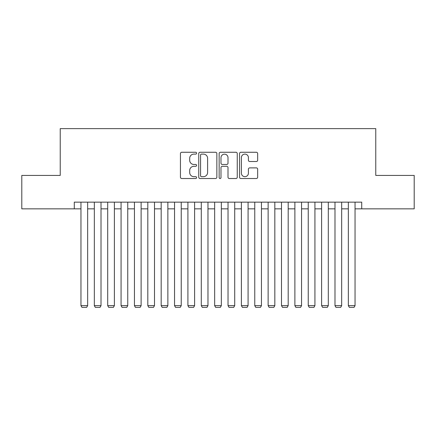 <?xml version="1.0" encoding="UTF-8"?>
<svg xmlns="http://www.w3.org/2000/svg" width="436" height="436" viewBox="0 0 436 436"><rect width="100%" height="100%" fill="white"/><g stroke="black" fill="none" stroke-linecap="round" stroke-linejoin="round"><path stroke-width="0.65" d="M196.609 153.183A0.921 0.921 0 0 0 195.693 152.268L181.747 152.268A1.313 1.313 0 0 0 180.433 153.581L180.433 177.201A1.313 1.313 0 0 0 181.747 178.515L195.693 178.515A0.921 0.921 0 0 0 196.609 177.594A0.921 0.921 0 0 0 195.693 176.678L193.884 176.678A4.202 4.202 0 0 1 189.687 172.476L189.687 170.509A4.202 4.202 0 0 1 193.884 166.307L195.693 166.307A0.921 0.921 0 0 0 196.609 165.391A0.921 0.921 0 0 0 195.693 164.47L193.884 164.47A4.202 4.202 0 0 1 189.687 160.274L189.687 158.306A4.202 4.202 0 0 1 193.884 154.104L195.693 154.104A0.921 0.921 0 0 0 196.609 153.183M256.352 161.522A1.313 1.313 0 0 0 257.665 160.208L257.665 153.581A1.313 1.313 0 0 0 256.352 152.268L240.868 152.268A1.313 1.313 0 0 0 239.555 153.581L239.555 177.201A1.313 1.313 0 0 0 240.868 178.515L256.352 178.515A1.313 1.313 0 0 0 257.665 177.201L257.665 169.195A1.313 1.313 0 0 0 256.352 167.882L249.724 167.882A1.313 1.313 0 0 0 248.411 169.195L248.411 173.168A3.51 3.51 0 0 1 244.901 176.678A3.51 3.51 0 0 1 241.391 173.168L241.391 157.614A3.51 3.51 0 0 1 244.901 154.104A3.51 3.51 0 0 1 248.411 157.614L248.411 160.208A1.313 1.313 0 0 0 249.724 161.522L256.352 161.522M74.278 208.844L21.8 208.844L21.8 175.419L60.239 175.419L60.239 128.625L375.761 128.625L375.761 175.419L414.2 175.419L414.2 208.844L361.722 208.844L361.722 202.157L74.278 202.157L74.278 208.844L80.96 208.844M216.85 153.581A1.313 1.313 0 0 0 215.542 152.268L200.053 152.268A1.313 1.313 0 0 0 198.74 153.581L198.74 177.201A1.313 1.313 0 0 0 200.053 178.515L215.542 178.515A1.313 1.313 0 0 0 216.85 177.201L216.85 153.581M220.458 152.268L235.947 152.268A1.313 1.313 0 0 1 237.26 153.581L237.26 177.201A1.313 1.313 0 0 1 235.947 178.515L229.32 178.515A1.313 1.313 0 0 1 228.006 177.201L228.006 167.62A1.313 1.313 0 0 0 226.693 166.307L222.3 166.307A1.313 1.313 0 0 0 220.987 167.62L220.987 177.594A0.921 0.921 0 0 1 220.066 178.515A0.921 0.921 0 0 1 219.15 177.594L219.15 153.581A1.313 1.313 0 0 1 220.458 152.268M87.647 208.844L94.329 208.844M101.016 208.844L107.697 208.844M114.385 208.844L121.072 208.844M127.753 208.844L134.441 208.844M141.122 208.844L147.809 208.844M154.497 208.844L161.178 208.844M167.865 208.844L174.547 208.844M181.234 208.844L187.916 208.844M194.603 208.844L201.29 208.844M207.972 208.844L214.659 208.844M221.341 208.844L228.028 208.844M234.71 208.844L241.397 208.844M248.084 208.844L254.766 208.844M261.453 208.844L268.135 208.844M274.822 208.844L281.503 208.844M288.191 208.844L294.878 208.844M301.559 208.844L308.247 208.844M314.928 208.844L321.615 208.844M328.303 208.844L334.984 208.844M341.671 208.844L348.353 208.844M355.04 208.844L361.722 208.844M201.497 154.104A0.921 0.921 0 0 0 200.576 155.025L200.576 175.757A0.921 0.921 0 0 0 201.497 176.678L203.399 176.678A4.202 4.202 0 0 0 207.601 172.476L207.601 158.306A4.202 4.202 0 0 0 203.399 154.104L201.497 154.104M228.006 157.679A3.51 3.51 0 0 0 224.496 154.17A3.51 3.51 0 0 0 220.987 157.679L220.987 163.157A1.313 1.313 0 0 0 222.3 164.47L226.693 164.47A1.313 1.313 0 0 0 228.006 163.157L228.006 157.679M87.647 202.157L87.647 305.636L80.96 305.636L80.96 202.157M87.647 305.636L86.644 307.375L81.963 307.375L80.96 305.636M101.016 202.157L101.016 305.636L94.329 305.636L94.329 202.157M101.016 305.636L100.013 307.375L95.331 307.375L94.329 305.636M114.385 202.157L114.385 305.636L107.697 305.636L107.697 202.157M114.385 305.636L113.382 307.375L108.7 307.375L107.697 305.636M127.753 202.157L127.753 305.636L121.072 305.636L121.072 202.157M127.753 305.636L126.751 307.375L122.075 307.375L121.072 305.636M141.122 202.157L141.122 305.636L134.441 305.636L134.441 202.157M141.122 305.636L140.12 307.375L135.443 307.375L134.441 305.636M154.497 202.157L154.497 305.636L147.809 305.636L147.809 202.157M154.497 305.636L153.494 307.375L148.812 307.375L147.809 305.636M167.865 202.157L167.865 305.636L161.178 305.636L161.178 202.157M167.865 305.636L166.863 307.375L162.181 307.375L161.178 305.636M181.234 202.157L181.234 305.636L174.547 305.636L174.547 202.157M181.234 305.636L180.232 307.375L175.55 307.375L174.547 305.636M194.603 202.157L194.603 305.636L187.916 305.636L187.916 202.157M194.603 305.636L193.6 307.375L188.919 307.375L187.916 305.636M207.972 202.157L207.972 305.636L201.29 305.636L201.29 202.157M207.972 305.636L206.969 307.375L202.293 307.375L201.29 305.636M221.341 202.157L221.341 305.636L214.659 305.636L214.659 202.157M221.341 305.636L220.338 307.375L215.662 307.375L214.659 305.636M234.71 202.157L234.71 305.636L228.028 305.636L228.028 202.157M234.71 305.636L233.707 307.375L229.031 307.375L228.028 305.636M248.084 202.157L248.084 305.636L241.397 305.636L241.397 202.157M248.084 305.636L247.081 307.375L242.4 307.375L241.397 305.636M261.453 202.157L261.453 305.636L254.766 305.636L254.766 202.157M261.453 305.636L260.45 307.375L255.769 307.375L254.766 305.636M274.822 202.157L274.822 305.636L268.135 305.636L268.135 202.157M274.822 305.636L273.819 307.375L269.137 307.375L268.135 305.636M288.191 202.157L288.191 305.636L281.503 305.636L281.503 202.157M288.191 305.636L287.188 307.375L282.506 307.375L281.503 305.636M301.559 202.157L301.559 305.636L294.878 305.636L294.878 202.157M301.559 305.636L300.557 307.375L295.88 307.375L294.878 305.636M314.928 202.157L314.928 305.636L308.247 305.636L308.247 202.157M314.928 305.636L313.925 307.375L309.249 307.375L308.247 305.636M328.303 202.157L328.303 305.636L321.615 305.636L321.615 202.157M328.303 305.636L327.3 307.375L322.618 307.375L321.615 305.636M341.671 202.157L341.671 305.636L334.984 305.636L334.984 202.157M341.671 305.636L340.669 307.375L335.987 307.375L334.984 305.636M355.04 202.157L355.04 305.636L348.353 305.636L348.353 202.157M355.04 305.636L354.037 307.375L349.356 307.375L348.353 305.636"/></g></svg>
